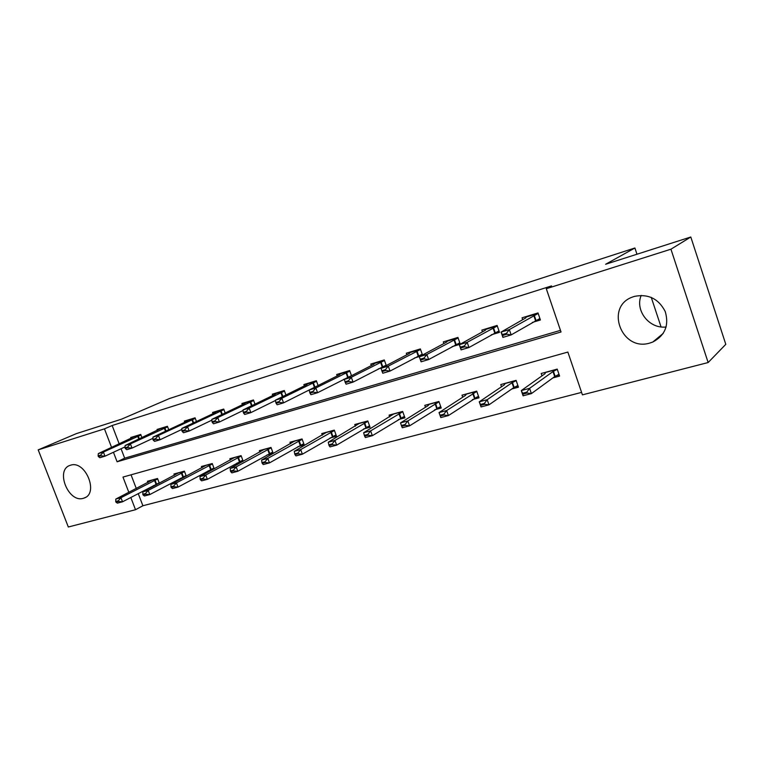 <?xml version="1.0" encoding="UTF-8"?>
<svg xmlns="http://www.w3.org/2000/svg" width="764" height="764" viewBox="0 0 764 764"><rect width="100%" height="100%" fill="white"/><g stroke="black" fill="none" stroke-linecap="round" stroke-linejoin="round"><path stroke-width="1.15" d="M70.517 465.228C85.291 459.842 99.167 493.458 84.126 498.052L83.362 498.3C68.464 503.256 54.97 469.87 70.097 465.362L70.517 465.228M634.378 296.403C648.264 293.653 658.549 298.695 665.224 311.511C669.235 325.263 665.091 335.434 652.8 342.033L649.897 343.026C621.514 352.023 604.477 306.459 632.793 296.938L634.378 296.403M138.236 493.592L142.897 505.749L135.514 509.722L68.321 526.998L38.2 449.872L76.39 433.618L121.581 419.159L169.455 398.541L634.903 247.994L605.613 264.268L690.799 237.002L725.8 344.335L708.142 362.537L582.426 394.854L567.862 352.07L122.975 477.08L128.849 492.369M142.897 505.749L581.585 392.39M661.051 326.906L651.262 297.387M636.966 254.231L634.903 247.994M131.045 474.816L136.298 488.53M552.916 377.893L559.592 376.089L557.204 369.107L541.189 373.491L542.001 375.859M511.813 388.981L518.46 387.186L516.101 380.357L500.754 384.559L501.509 386.756M472.429 399.601L479.038 397.815L476.707 391.139L461.991 395.169L462.707 397.213M434.649 409.791L441.229 408.024L438.918 401.482L424.794 405.35L425.481 407.269M398.388 419.579L404.93 417.812L402.647 411.414L389.086 415.129L389.736 416.934M363.559 428.976L370.062 427.219L367.799 420.954L354.763 424.517L355.384 426.236M330.067 438.011L336.523 436.263L334.298 430.122L321.749 433.56L322.341 435.193M297.845 446.701L304.263 444.973L302.047 438.947L289.976 442.251L290.54 443.808M266.817 455.077L273.187 453.358L271 447.446L259.368 450.636L259.922 452.116M243.2 461.313L241.09 455.64L229.868 458.706L230.403 460.129M236.916 463.137L242.751 461.561M214.235 468.857L212.239 463.538L201.41 466.498L201.925 467.864M208.095 470.911L212.764 469.659M186.292 476.163L184.401 471.149L173.953 474.014L174.45 475.332M180.285 478.417L183.876 477.452M159.323 483.23L157.527 478.512L147.433 481.272L147.92 482.542M153.43 485.665L156.009 484.968M113.444 452.259L117.102 461.781L561.024 331.987L546.298 288.725L551.541 285.908L112.155 425.519L119.251 444.027M121.056 448.745L124.675 458.18L560.47 330.363M532.298 322.437L540.415 319.982L538.009 312.934L522.07 317.805L522.71 319.677M491.328 334.794L499.494 332.34L497.106 325.445L481.845 330.115L482.447 331.863M460.272 344.144L457.922 337.43L443.292 341.9L443.865 343.552M452.087 346.646L460.176 344.201M422.511 355.031L420.353 348.919L406.305 353.216L406.859 354.773M414.46 358.001L420.248 356.253M386.288 365.555L384.282 359.949L370.798 364.075L371.333 365.555M378.352 368.897L382.019 367.79M351.507 375.716L349.645 370.55L336.676 374.513L337.191 375.926M343.676 379.364L345.385 378.839M318.082 385.514L316.344 380.73L303.871 384.55L304.368 385.896M285.927 394.988L284.294 390.528L272.299 394.205L272.777 395.504M254.985 404.137L253.447 399.973L241.892 403.507L242.35 404.758M225.179 412.961L223.728 409.055L212.583 412.464L213.032 413.677M196.453 421.499L195.068 417.822L184.325 421.107L184.764 422.272M168.739 429.75L167.431 426.283L157.05 429.454L157.48 430.581M141.989 437.724L140.738 434.439L130.72 437.505L131.131 438.593M690.799 237.002L670.945 249.198L708.142 362.537M38.2 449.872L104.458 428.852L111.62 447.513M112.155 425.519L104.458 428.852M546.298 288.725L670.945 249.198M130.806 497.469L135.514 509.722M124.675 458.18L117.102 461.781M666.141 326.982C649.333 329.122 634.741 310.547 641.197 295.382M535.23 320.708L540.158 319.218M538.181 313.441L509.33 329.599L511.164 334.909L502.903 337.382L501.069 332.092L525.804 317.9L526.511 316.449M506.503 333.324L502.359 334.565L502.664 335.453L506.809 334.212L506.503 333.324L509.33 329.599L501.069 332.092L502.359 334.565M539.909 318.493L511.164 334.909L506.809 334.212M502.903 337.382L502.664 335.453M559.191 374.904L556.431 375.649M526.807 392.142L522.643 393.25L522.948 394.128L527.112 393.021L526.807 392.142L529.586 388.351L531.4 393.603L523.092 395.809L521.287 390.576L529.586 388.351L552.983 371.562L557.281 369.318M527.112 393.021L531.4 393.603L554.702 376.585L558.99 374.322M557.252 369.26L545.553 372.46L544.961 373.749L521.287 390.576L522.643 393.25M522.948 394.128L523.092 395.809M494.432 333.037L499.236 331.586M497.288 325.961L467.167 342.32L468.981 347.505L461.084 349.864L459.279 344.698L485.379 330.239L486.362 328.73M464.34 345.977L460.386 347.162L460.682 348.031L464.646 346.846L464.34 345.977L467.167 342.32L459.279 344.698L460.386 347.162M498.997 330.898L468.981 347.505L464.646 346.846M461.084 349.864L460.682 348.031M455.334 344.851L460.023 343.437M458.113 337.955L426.856 354.477L428.642 359.548L421.088 361.802L419.302 356.759L446.634 342.062L447.885 340.496M424.03 358.077L420.248 359.214L420.544 360.054L424.326 358.927L424.03 358.077L426.856 354.477L419.302 356.759L420.248 359.214M459.804 342.788L428.642 359.548L424.326 358.927M421.088 361.802L420.544 360.054M518.059 386.03L515.471 386.727M484.405 403.421L480.432 404.481L480.728 405.34L484.701 404.28L484.405 403.421L487.193 399.696L488.979 404.834L481.043 406.935L479.257 401.816L487.193 399.696L512.004 382.754L516.187 380.606M484.701 404.28L488.979 404.834L513.704 387.663L517.877 385.505M516.149 380.501L505.157 383.509L504.326 384.846L479.257 401.816L480.432 404.481M480.728 405.34L481.043 406.935M478.646 396.688L476.211 397.347M443.855 414.212L440.045 415.224L440.341 416.055L444.151 415.043L443.855 414.212L446.644 410.545L448.411 415.568L440.809 417.574L439.042 412.579L446.644 410.545L476.803 391.426M444.151 415.043L448.411 415.568L478.474 396.21M476.755 391.283L466.422 394.109L465.381 395.485L439.042 412.579L440.045 415.224M440.341 416.055L440.809 417.574M417.851 356.186L422.425 354.802M381.819 370.741L382.115 371.571L385.744 370.483L385.448 369.661L381.819 370.741L381.045 368.305L409.475 353.398L410.965 351.793M420.544 349.454L388.274 366.118L390.041 371.075L382.802 373.233L382.115 371.571M422.215 354.19L390.041 371.075L385.744 370.483M381.045 368.305L388.274 366.118L385.448 369.661M381.866 367.054L385.524 365.956M345.013 381.79L345.299 382.602L348.776 381.561L348.479 380.749L345.013 381.79L344.373 379.364L373.806 364.294L375.506 362.633M384.483 360.493L351.306 377.273L353.054 382.115L346.121 384.187L345.299 382.602M386.135 365.125L353.054 382.115L348.776 381.561M344.373 379.364L351.306 377.273L348.479 380.749M347.305 377.502L349.014 376.986M309.716 392.39L310.003 393.173L313.336 392.18L313.049 391.388L309.716 392.39L309.21 389.974L339.531 374.752L341.432 373.061M349.845 371.094L315.857 387.969L317.585 392.706L310.929 394.692L310.003 393.173M351.478 375.63L317.585 392.706L313.336 392.18M316.535 381.284L281.84 398.225L283.549 402.867L309.21 389.984L315.857 387.969L313.049 391.388M440.838 406.916L438.555 407.527M438.975 401.625L429.253 404.28L428.012 405.684L400.546 422.884L407.823 420.935L439.033 401.788M405.035 424.536L401.396 425.5L401.683 426.322L405.331 425.357L405.035 424.536L407.823 420.935L409.571 425.844L440.685 406.477M405.331 425.357L409.571 425.844L402.294 427.764L401.683 426.322M400.546 422.884L401.396 425.5M404.548 416.733L402.399 417.306M402.695 411.548L393.565 414.05L363.645 432.758L370.626 430.886L402.762 411.739M367.847 434.429L364.352 435.356L364.638 436.158L368.133 435.232L367.847 434.429L370.626 430.886L372.354 435.69L404.404 416.332M368.133 435.232L372.354 435.69L365.373 437.533L364.638 436.158M363.645 432.758L364.352 435.356M369.68 426.159L367.656 426.704M367.847 421.088L359.252 423.437L328.253 442.222L334.947 440.436L367.923 421.298M332.178 443.913L328.816 444.81L329.103 445.593L332.455 444.696L332.178 443.913L334.947 440.436L336.657 445.135L369.547 425.796M332.455 444.696L336.657 445.135L329.962 446.902L329.103 445.593M328.253 442.222L328.816 444.81M336.15 435.232L334.25 435.738M334.346 430.256L326.247 432.472L294.274 451.314L300.701 449.595L334.422 430.485M297.931 453.023L294.713 453.873L294.999 454.647L298.218 453.787L297.931 453.023L300.701 449.595L302.391 454.198L336.026 434.888M298.218 453.787L302.391 454.198L295.954 455.898L294.999 454.647M294.274 451.314L294.713 453.873M303.891 443.951L302.095 444.438M302.095 439.08L294.484 441.162L261.622 460.052L267.801 458.4L302.191 439.319M265.041 461.771L261.947 462.592L262.224 463.347L265.318 462.526L265.041 461.771L267.801 458.4L269.472 462.908L303.776 443.645M265.318 462.526L269.472 462.908L263.284 464.541L262.224 463.347M261.622 460.052L261.947 462.592M272.815 452.355L271.134 452.813M271.048 447.57L263.876 449.538L230.222 468.456L236.172 466.871L271.144 447.828M233.421 470.185L230.441 470.968L230.718 471.713L233.698 470.92L233.421 470.185L236.172 466.871L237.814 471.283L272.71 452.068M233.698 470.92L237.814 471.283L231.874 472.859L230.718 471.713M230.222 468.456L230.441 470.968M242.876 460.453L241.3 460.883M241.128 455.764L234.376 457.607L200.006 476.545L205.736 475.007L241.233 456.032M202.995 478.274L200.13 479.038L200.407 479.754L203.272 478.999L202.995 478.274L205.736 475.007L207.359 479.343L242.78 460.186M203.272 478.999L207.359 479.343L201.639 480.852L200.407 479.754M200.006 476.545L200.13 479.038M214.015 468.256L212.526 468.657M212.287 463.652L205.917 465.4L170.916 484.328L176.427 482.848L212.392 463.939M173.705 486.066L170.945 486.802L171.212 487.508L173.972 486.773L173.705 486.066L176.427 482.848L178.031 487.098L213.92 468.017M173.972 486.773L178.031 487.098L172.521 488.559L171.212 487.508M170.916 484.328L170.945 486.802M186.158 475.791L184.754 476.173M184.449 471.273L178.451 472.916L142.868 491.835L148.187 490.412L184.554 471.56M145.475 493.573L142.82 494.279L143.088 494.976L145.743 494.27L145.475 493.573L148.187 490.412L149.782 494.575L186.072 475.571M145.743 494.27L149.782 494.575L144.463 495.979L143.088 494.976M142.868 491.835L142.82 494.279M275.833 402.552L276.119 403.325L279.318 402.37L279.032 401.597L275.833 402.552L275.451 400.155L306.584 384.808L308.666 383.079M275.451 400.155L281.84 398.225L279.032 401.597M279.318 402.37L283.549 402.867L277.151 404.777L276.119 403.325M243.296 412.321L243.573 413.076L246.648 412.159L246.371 411.395L243.296 412.321L243.028 409.934L274.868 394.491L277.122 392.725M284.504 391.082L249.159 408.081L250.85 412.627L244.709 414.46L243.573 413.076M275.508 400.47L250.85 412.627L246.648 412.159M243.028 409.934L249.159 408.081L246.371 411.395M212.02 421.709L212.297 422.454L215.247 421.566L214.97 420.821L212.02 421.709L211.848 419.341L244.337 403.803L246.743 402.017M253.658 400.517L217.75 417.564L219.421 422.014L213.509 423.781L212.297 422.454M243.095 410.507L219.421 422.014L215.247 421.566M211.848 419.341L217.75 417.564L214.97 420.821M181.918 430.743L182.195 431.469L185.041 430.619L184.764 429.893L181.918 430.743L181.851 428.394L214.904 412.789L217.463 410.975M223.938 409.609L187.533 426.675L189.176 431.039L183.494 432.739L182.195 431.469M211.905 420.152L189.176 431.039L185.041 430.619M181.851 428.394L187.533 426.675L184.764 429.893M152.943 439.443L153.22 440.15L155.961 439.329L155.684 438.612L152.943 439.443L152.972 437.103L186.531 421.451L189.214 419.617M195.278 418.376L158.444 435.451L160.068 439.739L154.595 441.372L153.22 440.15M181.88 429.416L160.068 439.739L155.961 439.329M152.972 437.103L158.444 435.451L155.684 438.612M125.038 447.819L125.306 448.516L127.941 447.723L127.674 447.026L125.038 447.819L125.143 445.498L161.958 427.955M167.631 426.828L130.415 443.903L132.019 448.105L126.748 449.681L125.306 448.516M152.962 438.316L132.019 448.105L127.941 447.723M125.143 445.498L130.415 443.903L127.674 447.026M98.126 455.898L98.384 456.576L100.934 455.822L100.667 455.134L98.126 455.898L98.308 453.596L135.629 436.005M140.948 434.993L103.398 452.059L104.983 456.184L99.893 457.703L98.384 456.576M125.076 446.883L104.983 456.184L100.934 455.822M98.308 453.596L103.398 452.059L100.667 455.134M159.256 483.068L157.938 483.421M157.565 478.627L151.931 480.174L115.832 499.064L120.96 497.698L157.68 478.923M118.267 500.812L115.698 501.49L115.966 502.177L118.525 501.49L118.267 500.812L120.96 497.698L122.526 501.786L159.179 482.858M118.525 501.49L122.526 501.786L117.398 503.142L115.966 502.177M115.832 499.064L115.698 501.49M533.778 315.465L535.516 320.536M534.227 315.236L535.965 320.307M538.162 313.393L526.52 316.955M555.132 376.327L553.413 371.304M554.702 376.585L552.983 371.562M493.019 327.909L494.738 332.865M493.477 327.68L495.196 332.636M497.269 325.894L486.324 329.236M453.959 339.827L455.659 344.679M454.437 339.598L456.127 344.44M458.085 337.869L447.799 341.011M514.153 387.405L512.453 382.497M513.704 387.663L512.004 382.754M474.883 398.015L473.202 393.221M474.425 398.273L472.744 393.47M416.504 351.259L418.185 356.005M416.991 351.029L418.662 355.766M420.506 349.349L410.841 352.299M380.558 362.231L382.22 366.873M381.045 362.002L382.707 366.644M384.435 360.369L375.353 363.148M346.016 372.775L347.658 377.32M346.522 372.536L348.164 377.091M349.788 370.96L341.25 373.577M437.209 408.196L435.547 403.497M436.741 408.463L435.079 403.755M401.043 417.975L399.4 413.372M400.565 418.233L398.923 413.63M366.29 427.372L364.667 422.864M365.803 427.63L364.18 423.113M332.875 436.397L331.27 431.985M332.378 436.655L330.774 432.243M300.72 445.087L299.125 440.761M300.214 445.345L298.628 441.019M269.749 453.463L268.174 449.213M269.243 453.721L267.667 449.471M239.906 461.523L238.349 457.359M239.39 461.781L237.843 457.617M211.131 469.306L209.594 465.219M210.616 469.564L209.078 465.467M183.36 476.812L181.842 472.792M182.835 477.061L181.316 473.05M312.82 382.907L314.434 387.348M313.326 382.668L314.93 387.1M316.487 381.141L308.446 383.595M280.875 392.658L282.374 396.745M281.391 392.419L282.881 396.497M284.447 390.929L276.874 393.24M250.114 402.045L251.518 405.818M250.64 401.807L252.024 405.569M253.591 400.355L246.466 402.532M220.481 411.089L221.789 414.585M221.006 410.851L222.305 414.336M223.871 409.437L217.157 411.49M191.907 419.808L193.139 423.065M192.442 419.57L193.655 422.817M195.212 418.194L188.899 420.133M164.346 428.222L165.501 431.259M164.881 427.983L166.027 431.011M167.564 426.646L161.615 428.47M137.74 436.339L138.819 439.185M138.265 436.11L139.354 438.947M140.882 434.802L135.276 436.511M156.544 484.061L155.044 480.117M156.018 484.309L154.519 480.365M84.126 498.052L85.74 497.259M652.8 342.033L663.228 333.391"/></g></svg>
